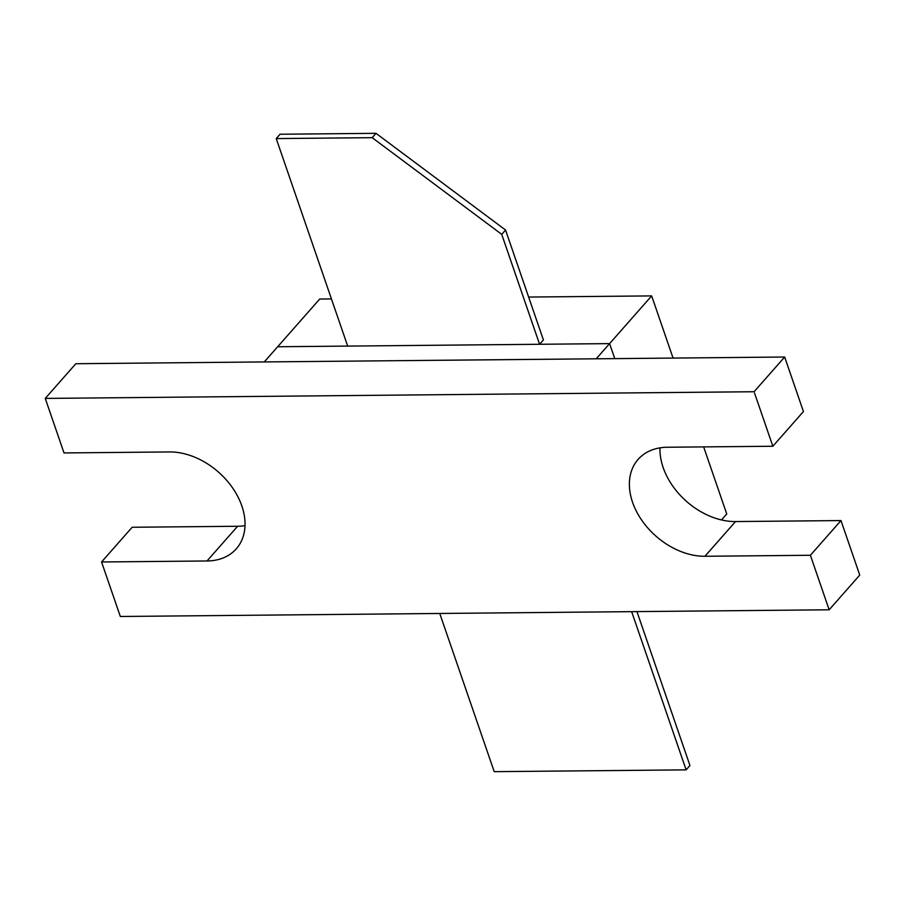 <?xml version="1.0" encoding="UTF-8"?>
<svg xmlns="http://www.w3.org/2000/svg" width="905" height="905" viewBox="0 0 905 905"><rect width="100%" height="100%" fill="white"/><g stroke="black" fill="none" stroke-linecap="round" stroke-linejoin="round"><path stroke-width="1.36" d="M245.006 525.647A64.051 45.759 41.4 0 1 237.608 526.269L132.153 527.264L101.564 561.971L120.331 616.486L829.161 609.789L859.75 575.082L840.983 520.567L810.394 555.274L704.927 556.27A64.051 45.759 41.4 0 1 641.747 520.205A64.051 45.759 41.4 0 1 638.104 459.401A64.051 45.759 41.4 0 1 667.392 447.24L772.847 446.244L803.436 411.537L784.669 357.023L754.08 391.729L45.25 398.415L75.839 363.719L596.214 358.799L264.283 361.932L319.714 299.035L331.434 298.922M528.644 297.055L651.657 295.901L673.071 358.075M703.649 446.9L726.749 513.961L721.466 519.945M501.732 234.361L372.181 137.673L276.229 138.578L347.678 346.095L539.584 344.273L543.407 339.941L505.556 230.028L501.732 234.361L539.584 344.273L609.608 343.617L651.657 295.901M609.608 343.617L614.767 358.629L609.597 343.617L539.584 344.273M276.229 138.578L280.052 134.234L376.005 133.329L505.556 230.028M277.665 346.751L347.678 346.083M439.751 613.466L494.221 771.671L686.126 769.861L631.645 611.656M636.95 611.61L689.949 765.517L686.126 769.861M376.005 133.329L372.181 137.673M784.669 357.023L596.225 358.799L609.597 343.617M840.983 520.567L735.516 521.563A64.051 45.759 41.4 0 1 659.994 447.862M45.25 398.415L64.017 452.941L169.484 451.946A64.051 45.759 41.4 0 1 232.664 488.01A64.051 45.759 41.4 0 1 236.307 548.803A64.051 45.759 41.4 0 1 207.019 560.976L101.564 561.971M772.847 446.244L754.08 391.729M829.161 609.789L810.394 555.274M237.608 526.269L207.019 560.976M735.516 521.563L704.927 556.27"/></g></svg>
